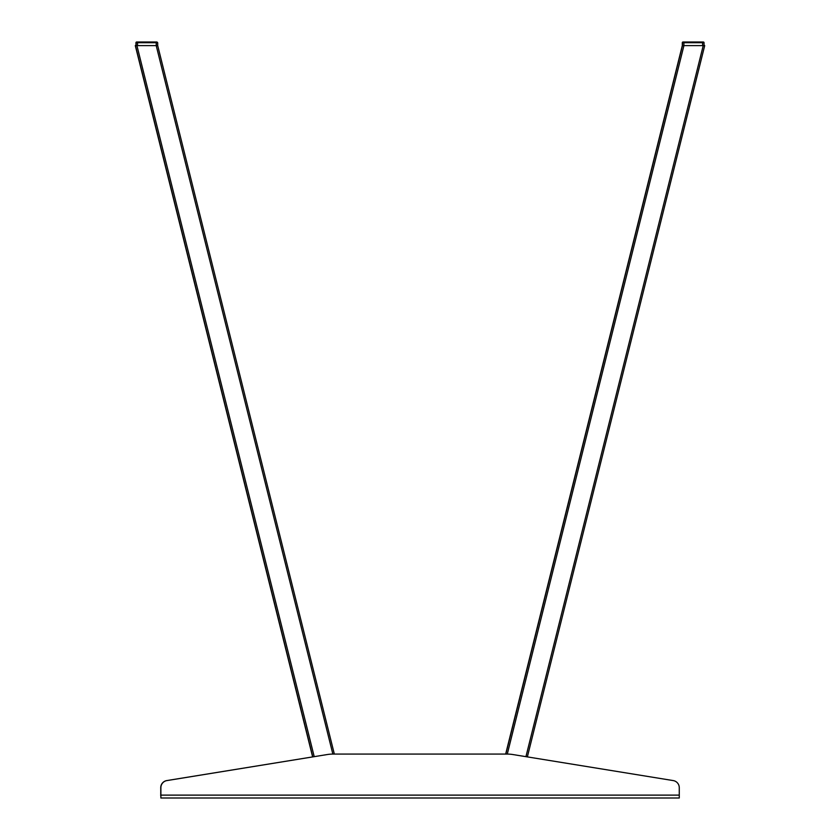 <?xml version="1.0" encoding="UTF-8"?>
<svg xmlns="http://www.w3.org/2000/svg" width="840" height="840" viewBox="0 0 840 840"><rect width="100%" height="100%" fill="white"/><g stroke="black" fill="none" stroke-linecap="round" stroke-linejoin="round"><path stroke-width="1.26" d="M136.773 45.602L135.292 45.602L312.637 756.913L166.782 780.581A7.203 7.203 0 0 0 160.734 787.689L160.808 795.837M704.561 45.602L703.08 45.602M332.861 754.078L156.209 45.602L156.261 42.724L156.261 45.602L157.7 45.602L334.341 754.078L505.659 754.078L682.3 45.602L682.3 42.724A0.724 0.724 0 0 1 683.025 42L683.739 42M136.059 42.357A0.724 0.724 0 0 1 136.678 42L137.393 42L136.028 42.724L137.466 42M136.311 42.105A0.724 0.724 0 0 0 135.954 42.724L135.954 45.602L135.954 42.724L136.815 42L156.975 42L156.261 42.724L156.261 42M505.733 754.078L682.374 45.602L682.3 42.724L683.025 42M505.806 754.078L682.448 45.602L682.374 42.724A0.724 0.724 0 0 1 683.099 42L682.374 42.724L682.3 45.602M136.678 42L135.954 42.724L136.028 45.602L136.028 42.724A0.724 0.724 0 0 1 136.374 42.105A0.724 0.724 0 0 0 136.122 42.357A0.724 0.724 0 0 1 136.374 42.105A0.724 0.724 0 0 0 136.122 42.357M682.479 42.357A0.724 0.724 0 0 1 682.731 42.105A0.724 0.724 0 0 0 682.479 42.357A0.724 0.724 0 0 1 683.099 42L683.812 42L682.448 42.724A0.724 0.724 0 0 1 683.172 42L703.322 42L704.046 42.724L702.607 42.724L702.607 42L702.607 42.724L683.886 42.724L683.886 42L683.886 45.602L683.886 42.724L682.448 42.724L682.448 45.602L704.707 45.602L527.363 756.893M160.734 795.837L160.808 788.014A7.203 7.203 0 0 1 161.018 786.282M160.881 794.755L160.808 788.014M704.634 45.602L703.154 45.602M136.847 45.602L135.366 45.602L312.711 756.903M156.209 45.602L135.44 45.602L312.784 756.893M682.553 42.357A0.724 0.724 0 0 1 683.172 42L682.448 42.724L683.886 42.724M525.934 756.662L703.227 45.602L704.046 45.602L704.046 42.724L702.607 42.724L702.607 45.602L683.886 45.602M703.689 42.105A0.724 0.724 0 0 1 704.046 42.724A0.724 0.724 0 0 0 703.689 42.105M157.7 42.724L156.261 42.724L157.7 42.724L157.7 45.602L157.7 42.724L156.975 42M137.54 45.602L137.54 42L136.815 42A0.724 0.724 0 0 0 136.101 42.724L137.54 42.724L137.54 42L136.101 42.724L136.101 45.602L136.101 42.724L137.54 42.724L137.54 45.602L156.261 45.602M160.881 795.123L160.881 798L679.266 798L679.266 787.689A7.203 7.203 0 0 0 673.218 780.581L512.936 754.551A35.994 35.994 0 0 0 507.161 754.078L332.976 754.078A35.994 35.994 0 0 0 327.212 754.551L166.929 780.581A7.203 7.203 0 0 0 160.881 787.689L160.881 795.123L679.266 795.123M702.607 42L703.322 42L702.607 42M683.886 42L682.448 42.724M703.973 42.724L703.259 42L703.973 42.724M156.902 42L157.626 42.724M507.286 754.078L683.928 45.602M314.213 756.662L136.92 45.602M156.261 42.724L137.54 42.724"/></g></svg>
